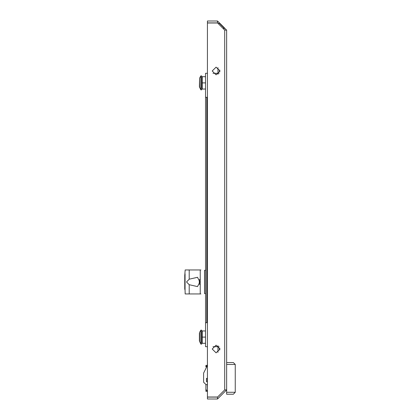 <?xml version="1.0" encoding="UTF-8"?>
<svg xmlns="http://www.w3.org/2000/svg" width="420" height="420" viewBox="0 0 420 420"><rect width="100%" height="100%" fill="white"/><g stroke="black" fill="none" stroke-linecap="round" stroke-linejoin="round"><path stroke-width="0.63" d="M199.379 340.788L199.379 333.291L199.379 340.788M200.818 330.162L200.818 344.075L201.679 344.075L201.679 330.162L200.818 330.162L199.61 332.372L199.61 341.67M199.715 284.466L199.259 282.613L199.322 282.256L199.558 282.434L199.259 281.295L199.715 279.447M226.627 362.544L233.341 362.544L226.627 362.544L226.627 30.114L226.627 389.886L217.513 399L207.438 399L207.438 397.084L217.513 397.084L217.513 399M226.627 364.46L235.258 364.46L235.258 392.285L233.341 394.202L226.627 394.202L233.341 394.202L235.258 392.285L226.627 392.285L226.627 392.763M207.344 381.733L207.344 378.373L206.477 378.373L206.477 381.733L207.438 381.733M207.438 389.886L207.344 384.61M199.61 87.628L199.61 78.136L199.379 86.709L200.818 89.838L201.679 89.838L201.679 75.925L200.818 75.925L200.818 89.838M200.917 269.96L185.189 269.96L184.837 274.218L185.041 290.11L185.041 273.803M200.917 293.947L185.189 293.947L185.041 290.11M207.344 365.484L207.438 363.962M199.61 332.572L199.379 333.291M219.14 73.285L217.991 73.285L217.991 67.662M219.791 71.925L219.791 70.04M219.14 346.715L213.003 346.715M219.791 349.96L219.791 348.075M216.069 67.148L212.231 70.985L216.069 74.823L219.907 70.985L216.069 67.148M216.069 352.853L212.231 349.015L216.069 345.177L219.907 349.015L216.069 352.853M207.438 365.421L203.6 373.096L203.6 382.211L206 384.61L207.438 384.61L206 384.61M199.322 281.652L199.322 282.256M226.627 394.202L226.627 389.886L226.622 390.175L226.627 389.886L224.695 389.902L217.607 396.984L207.438 396.984L207.438 23.016L217.607 23.016L224.695 30.098L224.695 389.902L217.513 397.084M217.513 22.916L217.513 21L207.438 21L207.438 22.916L217.513 22.916L224.705 30.02M217.513 21L226.627 30.114L224.695 30.098M235.258 364.46L233.341 362.544M205.517 322.728L207.438 322.728L206.766 322.728L206.766 97.272L207.438 97.272L205.517 97.272L205.517 346.715L207.438 346.715M207.438 378.373L206.477 378.373L206.477 381.733M224.228 28.151L224.228 27.673L219.954 23.399L217.991 23.399M189.21 279.19L197.489 277.3L199.92 281.957L197.489 286.608L189.21 284.718L186.553 281.957L189.21 279.19L189.21 269.96M200.24 293.947L200.24 269.96M205.517 293.89L204.561 293.465L204.561 270.443L205.517 270.018M184.837 274.218L184.837 275.882M184.837 288.026L184.837 289.69M223.745 29.148L223.745 27.673L219.193 23.116M224.506 28.434L223.745 27.673M207.344 391.262L205.9 391.325L205.9 389.408L207.438 391.288M205.9 384.61L205.9 389.408M205.9 386.048L205.9 387.245M207.344 365.421L205.9 365.421L205.9 366.86M207.365 365.479L205.994 366.755M203.6 382.211L203.6 378.131M203.6 376.215L203.6 373.096L203.6 376.215M205.517 76.692L202.256 76.692L202.256 82.882L205.517 82.882M201.679 82.882L202.256 82.882L202.256 89.066L205.517 89.066M202.256 76.692L201.679 77.27M202.256 89.066L201.679 88.494M205.517 97.272L205.517 73.285L207.438 73.285M213.003 73.285L217.991 73.285L217.991 74.308M205.517 330.934L202.256 330.934L202.256 337.118L205.517 337.118M201.679 337.118L202.256 337.118L202.256 343.308L205.517 343.308M202.256 330.934L201.679 331.506M202.256 343.308L201.679 342.731M189.21 293.947L189.21 284.718M205.517 270.443L204.561 270.443M204.561 293.465L205.517 293.465M199.379 340.945L200.818 344.075M199.61 78.136L200.818 75.925M184.742 274.979L184.742 288.929M217.991 352.338L217.991 345.692"/></g></svg>
